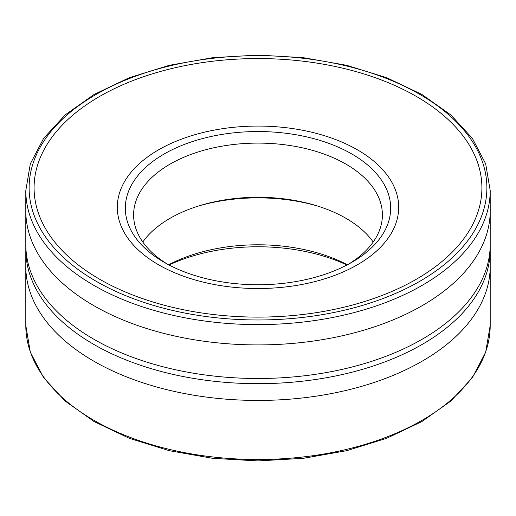 <?xml version="1.0" encoding="UTF-8"?>
<svg xmlns="http://www.w3.org/2000/svg" width="516" height="516" viewBox="0 0 516 516"><rect width="100%" height="100%" fill="white"/><g stroke="black" fill="none" stroke-linecap="round" stroke-linejoin="round"><path stroke-width="0.77" d="M164.178 262.315A132.683 76.607 0 0 0 351.822 262.315A132.683 76.607 0 0 0 351.822 153.981A132.683 76.607 0 0 0 164.178 153.981A132.683 76.607 0 0 0 164.178 262.315L164.178 262.315A132.683 76.607 0 0 0 351.822 262.315A132.683 76.607 0 0 0 351.822 153.981A132.683 76.607 0 0 0 164.178 153.981A132.683 76.607 0 0 0 164.178 262.315L164.178 262.315M373.21 242.004A124.395 71.821 0 0 0 258 197.273A124.395 71.821 0 0 0 142.79 242.004A124.395 71.821 0 0 1 258 197.273A124.395 71.821 0 0 1 373.21 242.004M93.809 339.225A232.2 134.057 0 0 0 346.862 368.289A232.2 134.057 0 0 0 490.2 244.436A232.2 134.057 0 0 1 346.862 368.289A232.2 134.057 0 0 1 93.809 339.225A232.2 134.057 0 0 1 25.8 244.436A232.2 134.057 0 0 0 93.809 339.225M348.797 264.011A124.395 71.821 0 0 0 382.395 214.92A124.395 71.821 0 0 0 258 143.1A124.395 71.821 0 0 0 133.605 214.92A124.395 71.821 0 0 0 167.203 264.011A124.395 71.821 0 0 1 133.605 214.92A124.395 71.821 0 0 1 258 143.1A124.395 71.821 0 0 1 382.395 214.92A124.395 71.821 0 0 1 348.797 264.011M169.08 265.005A140.978 81.393 180 0 1 346.92 265.005M317.05 205.878A132.683 76.607 0 0 0 198.95 205.878M168.629 264.772A132.683 76.607 180 0 1 347.371 264.772M158.515 264.734A140.687 81.225 0 0 0 373.584 253.608A140.687 81.225 0 0 0 351.383 146.544A140.687 81.225 0 0 0 164.617 146.544A140.687 81.225 0 0 0 142.416 253.608A140.687 81.225 0 0 0 158.515 264.734M99.672 279.246A223.905 129.271 0 0 0 474.275 221.293A223.905 129.271 0 0 0 200.047 62.965A223.905 129.271 0 0 0 99.672 279.246M93.809 305.653A232.2 134.057 0 0 0 346.862 334.71A232.2 134.057 0 0 0 490.2 210.857L490.2 244.436L490.2 210.857A232.2 134.057 0 0 1 346.862 334.71A232.2 134.057 0 0 1 93.809 305.653A232.2 134.057 0 0 1 25.8 210.857A232.2 134.057 0 0 0 93.809 305.653M93.809 420.25A232.2 134.057 180 0 1 25.8 325.454L25.8 249.621A232.2 134.057 0 0 0 93.809 344.417A232.2 134.057 0 0 0 346.862 373.474A232.2 134.057 0 0 0 490.2 249.621L490.2 325.454A232.2 134.057 180 0 1 346.862 449.313A232.2 134.057 180 0 1 93.809 420.25M96.157 281.272A228.885 132.141 0 0 0 479.087 222.035A228.885 132.141 0 0 0 198.763 60.191A228.885 132.141 0 0 0 96.157 281.272M93.809 361.174A232.2 134.057 180 0 1 25.8 266.379L25.8 190.546A232.2 134.057 0 0 0 93.809 285.335A232.2 134.057 0 0 0 346.862 314.399A232.2 134.057 0 0 0 490.2 190.546L490.2 266.379A232.2 134.057 180 0 1 346.862 390.231A232.2 134.057 180 0 1 93.809 361.174M25.8 210.857L25.8 244.436L25.8 210.857M490.2 325.454L485.685 352.138L472.359 377.673L450.816 401.087L421.92 421.527L386.768 438.265L346.694 450.687L303.221 458.337L258.013 460.917L212.805 458.337L169.325 450.694L129.245 438.271L94.08 421.533L65.184 401.087L43.641 377.673L30.315 352.138L25.8 325.454M490.2 190.546L485.685 163.862L472.359 138.327L450.816 114.913L421.92 94.473L386.768 77.735L346.694 65.313L303.221 57.663L258.013 55.083L212.805 57.663L169.325 65.306L129.245 77.729L94.08 94.467L65.184 114.913L43.641 138.327L30.315 163.862L25.8 190.546"/></g></svg>
